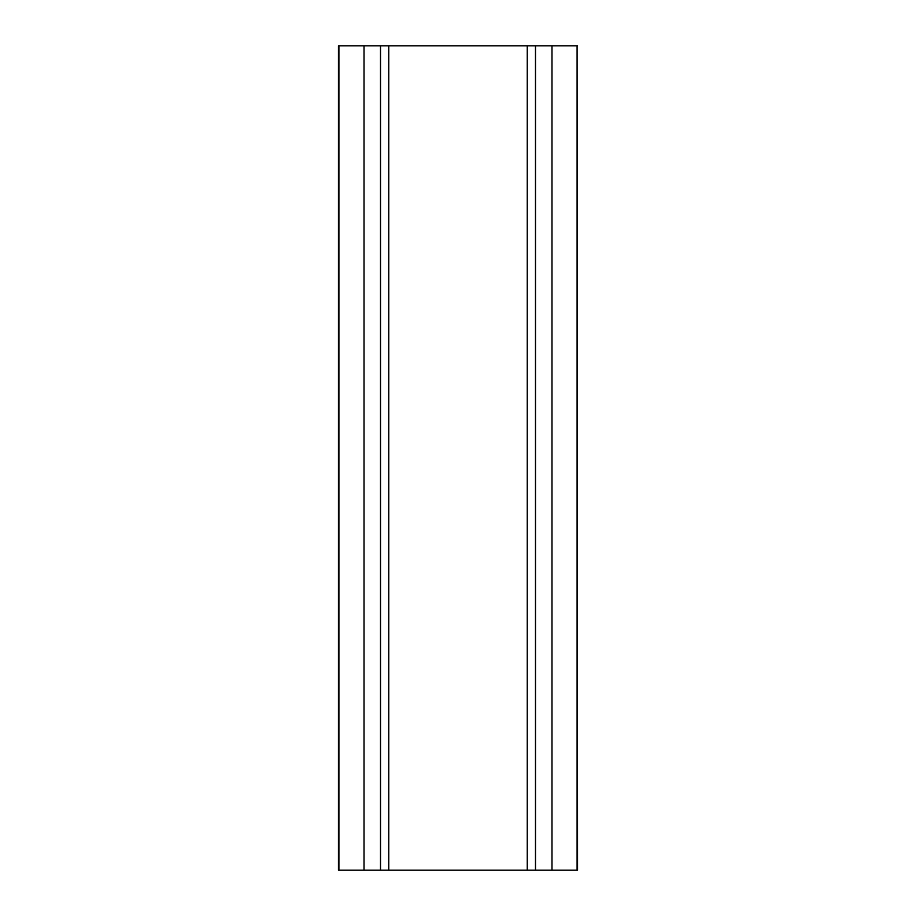 <?xml version="1.0" encoding="UTF-8"?>
<svg xmlns="http://www.w3.org/2000/svg" width="916" height="916" viewBox="0 0 916 916"><rect width="100%" height="100%" fill="white"/><g stroke="black" fill="none" stroke-linecap="round" stroke-linejoin="round"><path stroke-width="1.37" d="M338.462 45.8L577.538 45.8L338.909 45.8L338.909 870.2L364.018 870.2L364.018 45.8L364.018 870.2L380.506 870.2L380.506 45.8L380.506 870.2L388.75 870.2L388.75 45.8L388.75 870.2L527.25 870.2L527.25 45.8L527.25 870.2L535.494 870.2L535.494 45.8L535.494 870.2L551.982 870.2L551.982 45.8L551.982 870.2L338.462 870.2L338.462 45.8M551.982 870.2L577.091 870.2L577.091 45.8L577.538 870.2"/></g></svg>
